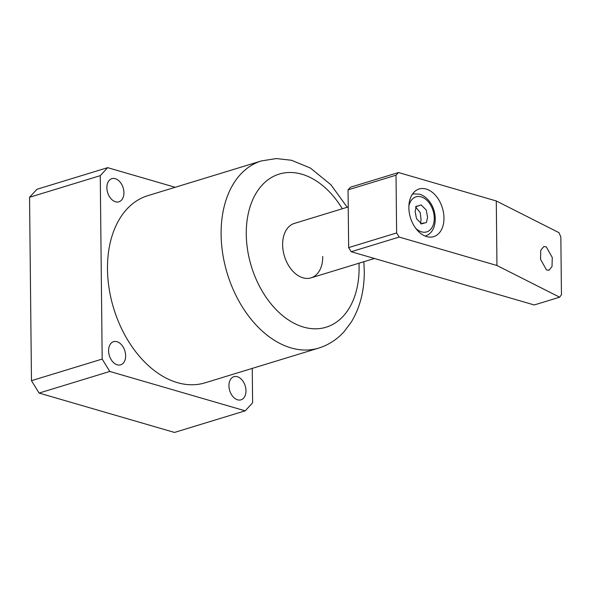 <?xml version="1.0" encoding="UTF-8"?>
<svg xmlns="http://www.w3.org/2000/svg" width="591" height="591" viewBox="0 0 591 591"><rect width="100%" height="100%" fill="white"/><g stroke="black" fill="none" stroke-linecap="round" stroke-linejoin="round"><path stroke-width="0.89" d="M123.925 192.703A12.101 8.111 73 0 0 111.869 178.652A12.101 8.111 73 0 0 106.875 187.746A12.101 8.111 73 0 0 118.939 201.797A12.101 8.111 73 0 0 123.925 192.703M125.632 355.738A12.101 8.111 73 0 0 113.575 341.687A12.101 8.111 73 0 0 108.589 350.781A12.101 8.111 73 0 0 120.645 364.832A12.101 8.111 73 0 0 125.632 355.738M245.989 390.74A12.101 8.111 73 0 0 233.925 376.689A12.101 8.111 73 0 0 228.939 385.783A12.101 8.111 73 0 0 241.002 399.834A12.101 8.111 73 0 0 245.989 390.74M107.481 269.186A97.862 65.608 73 0 0 205.04 382.828L318.675 348.092A97.862 65.608 -107 0 1 221.108 234.45A97.862 65.608 -107 0 1 261.451 160.915L147.824 195.658A97.862 65.608 73 0 0 107.481 269.186M348.225 206.953L294.362 223.42A28.471 19.089 73 0 0 282.631 244.814A28.471 19.089 73 0 0 311.006 277.873A28.471 19.089 73 0 0 322.745 256.479M175.18 187.288L107.665 167.659L36.967 189.275L29.55 197.276L31.471 380.685L39.102 393.067L174.493 432.442L245.199 410.826L252.616 402.826L252.254 368.4M107.665 167.659L100.256 175.66L102.177 359.069L109.8 371.451L245.199 410.826M109.8 371.451L39.102 393.067M100.256 175.66L29.55 197.276M102.177 359.069L31.471 380.685M546.52 269.954L549.032 270.257L552.038 266.467L552.26 257.499L546.276 246.861L543.772 246.558L540.758 250.34L540.536 259.309L546.52 269.954M426.665 236.592A24.911 16.703 73 0 0 433.698 236.644A24.911 16.703 73 0 0 443.546 212.93A24.911 16.703 73 0 0 426.17 189.046A24.911 16.703 73 0 0 419.13 188.994A24.911 16.703 73 0 0 409.29 212.708A24.911 16.703 73 0 0 426.665 236.592M399.176 237.065L351.194 251.729L534.234 304.963L559.64 297.199L496.957 265.507L496.285 200.97L398.497 172.528L396.022 175.202L396.627 232.943L399.176 237.065L496.957 265.507M351.194 251.729L348.653 247.607L396.627 232.943M396.022 175.202L348.047 189.866L348.653 247.607M348.047 189.866L350.522 187.199L398.497 172.528M559.64 297.199L561.45 294.732L560.844 236.991L558.968 232.662L496.285 200.97M423.806 222.918L420.681 223.878L421.028 219.231L420.186 212.59L415.488 206.857L421.102 204.878L426.214 210.004L427.596 217.222L426.421 222.497L421.627 223.849L416.515 218.729L415.133 211.504L416.308 206.229L418.923 205.808M342.344 208.749A80.073 53.678 73 0 0 280.57 173.702A80.073 53.678 73 0 0 246.27 234.235A80.073 53.678 73 0 0 303.486 327.067A80.073 53.678 73 0 0 359.099 267.051A80.073 53.678 73 0 0 358.988 263.202M415.68 228.244A18.314 12.278 73 0 0 432.405 226.818A18.314 12.278 73 0 0 429.007 202.691A18.314 12.278 73 0 0 408.891 206.037M412.363 194.262A21.86 14.657 -107 0 1 413.796 193.892L419.425 194.173C423.208 195.281 426.503 197.653 429.302 201.295C437.946 211.984 437.281 231.192 426.539 235.565A21.86 14.657 -107 0 1 425.136 236.06M318.675 348.092C328.559 344.989 337.062 339.478 344.184 331.566L351.298 322.073C360.148 307.401 364.47 290.284 364.27 270.722L363.849 261.717M347.198 207.264L330.923 184.754L310.408 168.051L291.518 160.272L276.337 158.558L261.451 160.915M374.421 258.489L311.006 277.873M426.539 235.565L425.284 236.119M413.796 193.892L412.452 194.136"/></g></svg>
